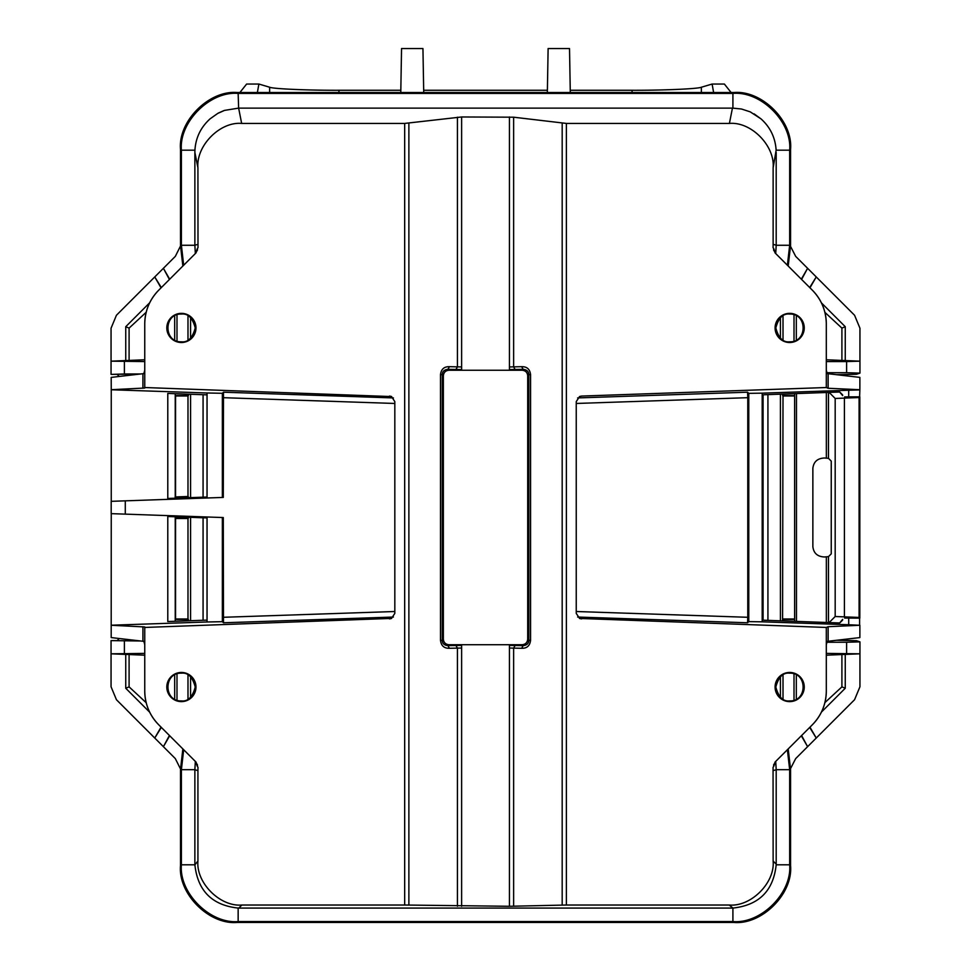 <?xml version="1.0" encoding="UTF-8"?>
<svg xmlns="http://www.w3.org/2000/svg" width="971" height="971" viewBox="0 0 971 971"><rect width="100%" height="100%" fill="white"/><g stroke="black" fill="none" stroke-linecap="round" stroke-linejoin="round"><path stroke-width="1.46" d="M528.467 405.077L528.467 609.897M789.666 701.62A14.577 14.577 0 0 1 775.089 687.043A14.577 14.577 0 0 1 789.666 672.454A14.577 14.577 0 0 1 804.255 687.043A14.577 14.577 0 0 1 789.666 701.62M789.666 700.904C783.112 701.681 778.499 697.057 775.817 687.043C778.499 677.018 783.112 672.393 789.666 673.17C807.581 672.381 807.581 701.693 789.666 700.904M789.666 342.508A14.577 14.577 0 0 1 775.089 327.931A14.577 14.577 0 0 1 789.666 313.354A14.577 14.577 0 0 1 804.255 327.931A14.577 14.577 0 0 1 789.666 342.508M789.666 341.804C783.112 342.581 778.499 337.957 775.817 327.931C778.499 317.905 783.112 313.281 789.666 314.07C807.581 313.281 807.581 342.581 789.666 341.804M181.395 342.508A14.577 14.577 0 0 1 166.818 327.931A14.577 14.577 0 0 1 181.395 313.354A14.577 14.577 0 0 1 195.972 327.931A14.577 14.577 0 0 1 181.395 342.508M181.395 341.804C163.492 342.581 163.492 313.281 181.395 314.07C187.949 313.281 192.561 317.905 195.244 327.931C192.561 337.957 187.949 342.581 181.395 341.804M181.395 701.62A14.577 14.577 0 0 1 166.818 687.043A14.577 14.577 0 0 1 181.395 672.454A14.577 14.577 0 0 1 195.972 687.043A14.577 14.577 0 0 1 181.395 701.62M181.395 700.904C163.492 701.693 163.492 672.381 181.395 673.17C187.949 672.393 192.561 677.018 195.244 687.043C192.561 697.057 187.949 701.681 181.395 700.904M842.682 619.352L839.648 622.957L762.186 620.153L762.186 393.158L848.715 390.233L848.715 396.896M848.715 618.078L848.715 624.741L762.186 621.816L762.186 620.153M762.186 394.821L839.648 392.017L842.682 395.622M197.404 250.251L197.465 248.297L195.487 253.419L197.441 250.033M144.752 370.291L143.854 373.604L111.192 377.391L111.252 389.759L207.041 392.988L207.041 394.857L167.789 393.437L167.789 498.463L207.041 497.043L207.041 394.857M197.465 248.297L196.008 252.897L158.698 290.208A47.64 47.64 0 0 0 144.752 323.889L144.752 388.024L111.192 389.711M111.252 513.647L111.192 625.263L144.752 626.95L144.752 691.073A47.64 47.64 0 0 0 158.698 724.767L196.008 762.065L197.465 766.677L197.404 764.723M197.465 766.677L195.487 761.543L197.441 764.942M111.192 625.263L111.192 637.583L143.854 641.358L144.752 644.671M773.656 764.723L773.608 766.677L775.574 761.543L773.632 764.942M826.309 644.671L827.207 641.358L859.869 637.583L859.869 625.263L828.129 626.708L828.129 641.236M773.608 766.677L775.052 762.065L812.363 724.767A47.64 47.64 0 0 0 826.309 691.073L826.309 627.448L579.578 618.442L576.24 613.381L576.24 401.593L579.578 396.532L581.593 396.071L826.309 387.526L828.129 388.266L859.869 389.711L859.614 396.823M826.309 387.526L826.309 323.889A47.64 47.64 0 0 0 812.363 290.208L775.052 252.897L773.608 248.297L773.656 250.251M773.608 248.297L775.574 253.419L773.632 250.033M859.869 389.711L859.869 377.391L827.207 373.604L826.309 370.291M530.567 374.636L530.567 640.338C529.911 645.788 526.937 648.434 521.645 648.288L523.151 645.654C526.816 645.254 528.71 643.482 528.819 640.338L528.819 374.636C528.71 371.492 526.816 369.72 523.151 369.32L509.435 369.575L509.435 366.941L521.645 366.686C526.925 366.54 529.911 369.186 530.567 374.636L528.819 374.636L527.702 375.741C527.35 372.427 525.529 370.606 522.216 370.254L448.857 370.254C445.543 370.606 443.711 372.427 443.359 375.741L443.359 639.221C443.711 642.535 445.543 644.368 448.857 644.72L522.216 644.72C525.529 644.368 527.35 642.535 527.702 639.221L527.702 375.741M530.567 640.338L528.819 640.338L527.702 639.221M521.645 366.686L523.151 369.32L522.216 370.254M440.494 640.338L440.494 374.636C441.15 369.186 444.135 366.54 449.427 366.686L447.91 369.32C444.245 369.72 442.351 371.492 442.242 374.636L442.242 640.338C442.351 643.482 444.245 645.254 447.91 645.654L461.626 645.399L461.626 648.033L449.427 648.288C444.135 648.434 441.162 645.788 440.494 640.338L442.242 640.338L443.359 639.221M440.494 374.636L442.242 374.636L443.359 375.741M449.427 648.288L447.91 645.654L448.857 644.72M828.129 626.708L826.309 627.448M859.869 625.263L848.715 624.741M576.24 611.512L747.767 617.289L747.573 622.775L748.775 621.622L762.186 621.816M577.636 397.928L747.573 392.199L748.775 393.352L762.186 393.158M848.715 390.233L859.614 389.893M442.788 399.409L442.788 615.565L442.776 399.409M389.747 396.192A5.498 5.474 -66.5 0 1 391.616 396.581L144.752 387.526M393.425 617.046L223.488 622.775L223.294 517.555L125.283 514.132L125.283 500.842L223.294 497.419L223.488 392.199L222.359 393.291L207.041 392.988M144.752 627.448L391.592 618.393A5.498 5.474 66.5 0 1 389.747 618.782M223.488 622.775L222.359 621.683L207.041 621.986L207.041 517.919L167.789 516.511L167.789 621.537L207.041 620.117M111.252 625.215L207.041 621.986M125.283 514.132L111.192 513.647L111.192 501.327L125.283 500.842M182.864 266.042L180.497 245.517L180.497 149.279C177.96 121.181 209.153 89.987 237.264 92.524L733.809 92.524C761.907 89.987 793.101 121.181 790.564 149.279L790.564 245.517L788.197 266.042M763.085 394.784L763.085 620.19M788.197 748.932L790.564 769.457L790.564 865.683C793.101 893.793 761.907 924.987 733.809 922.45L237.264 922.45C209.153 924.987 177.96 893.793 180.497 865.683L180.497 769.457L182.864 748.932M222.359 393.291L222.359 497.443M111.252 389.759L111.252 501.327M207.041 497.977L207.041 497.043M859.614 618.151L859.614 625.081M748.775 621.622L748.775 393.352M747.573 392.199L747.767 397.685L576.24 403.463M747.767 617.289L747.767 397.685M222.359 517.519L222.359 621.683M787.42 265.277L789.666 245.275L787.384 265.229M787.384 749.746L789.666 769.687L787.42 749.697M183.64 749.697L181.395 769.687L183.677 749.746M183.677 265.229L181.395 245.275L183.64 265.277M180.497 865.683L181.395 864.797L181.395 769.687L180.497 769.457M733.809 922.45L732.911 921.552L238.15 921.552L237.264 922.45M790.564 769.457L789.666 769.687L789.666 864.797L790.564 865.683M790.564 149.279L789.666 150.177L789.666 245.275L790.564 245.517M237.264 92.524L238.15 93.422L732.911 93.422L733.809 92.524M180.497 245.517L181.395 245.275L181.395 150.177L180.497 149.279M238.15 93.422C210.039 90.898 178.882 122.067 181.395 150.177L194.928 150.177C195.717 137.664 200.803 127.201 210.185 118.765L217.795 113.389L224.532 110.391L238.635 108.121L238.15 93.422M194.88 864.797L181.395 864.797C178.882 892.907 210.039 924.064 238.15 921.552L238.15 908.067C212.151 905.288 197.72 890.856 194.88 864.797L197.926 861.071C195.972 882.833 220.114 906.975 241.876 905.021L404.676 905.021L404.676 123.426L241.658 123.426C219.968 121.46 195.984 145.784 197.926 167.801L197.999 247.775M732.911 908.067L732.911 921.552C761.021 924.064 792.178 892.907 789.666 864.797L776.181 864.797C773.402 890.795 758.97 905.227 732.911 908.067L729.185 905.021C750.947 906.975 775.101 882.833 773.134 861.071L773.062 767.199M754.079 113.85L761.033 118.899C770.282 127.237 775.319 137.676 776.132 150.177L789.666 150.177C792.178 122.067 761.021 90.898 732.911 93.422L732.911 108.121L238.635 108.121L241.658 123.426M197.926 167.801L194.868 152.374L194.868 245.202L197.926 244.376M194.868 152.374L194.928 150.177M195.329 253.577L194.868 245.202M197.999 767.199L197.926 770.586L194.868 769.772L194.868 864.129M194.868 769.772L195.329 761.385M241.876 905.021L238.817 908.079L732.243 908.079M238.817 908.079L238.15 908.067M773.134 861.071L776.193 864.129L776.193 769.772L773.134 770.586M776.193 864.129L776.181 864.797M775.732 761.385L776.193 769.772M776.132 150.177L773.134 167.801C775.076 145.784 751.105 121.46 729.403 123.426L566.384 123.426L566.384 905.021L729.185 905.021M773.062 247.775L773.134 244.376L776.193 245.202L776.193 152.374M776.193 245.202L775.732 253.577M741.431 109.007L732.437 108.121L729.403 123.426M732.911 108.121L741.516 109.019L750.231 111.859L761.033 118.899M218.426 113.037L223.718 110.682M527.908 405.101L527.908 609.873M389.48 618.903L391.483 618.442L394.821 613.381L394.821 401.593L391.483 396.532L389.48 396.071M566.384 905.021L509.435 906.295L404.676 905.021M404.676 123.426L461.626 116.969L513.635 117.2L566.384 123.426M197.926 770.586L197.926 861.071M773.134 244.376L773.134 167.801M812.363 724.767C821.454 715.372 826.103 704.145 826.309 691.073M826.309 323.889C826.103 310.829 821.454 299.602 812.363 290.208M158.698 290.208C149.607 299.602 144.958 310.829 144.752 323.889M144.752 691.073C144.958 704.145 149.607 715.372 158.698 724.767M207.041 516.985L207.041 517.919M547.353 92.524L548.117 48.55L569.516 48.55L570.293 92.524M400.78 92.524L401.545 48.55L422.943 48.55L423.72 92.524M257.922 92.524L713.139 92.524M844.661 618.054L859.821 618.151L859.104 617.435L835.181 616.512L829.125 622.581M844.661 396.921L859.821 396.823L859.821 618.151M828.481 556.626L831.249 553.858L831.249 461.116L828.481 458.336L824.452 457.996C817.461 458.324 813.601 461.783 812.861 468.362L812.861 546.612C813.601 553.191 817.461 556.65 824.452 556.978L828.481 556.626L828.481 622.557M826.467 372.718L846.603 372.718L846.603 361.564L859.942 361.163L859.942 328.21L854.577 315.272L816.247 276.941L809.693 287.55M826.309 361.564L846.603 361.564M794.011 341.112L794.011 314.762M783.014 315.769L783.014 340.093M809.693 727.425L816.247 738.033L854.577 699.703L859.942 686.764L859.942 653.811L826.309 653.398M846.603 653.398L846.603 642.256L826.467 642.256M783.014 674.869L783.014 699.205M794.011 700.212L794.011 673.862M175.241 393.704L175.241 498.196M175.557 496.497L175.557 395.986L187.986 395.986L187.986 496.497L175.108 496.946M175.241 516.778L175.241 621.27M187.986 518.478L187.986 618.988L175.557 618.988L175.557 518.478L187.986 518.478L188.423 517.252M161.332 287.586L154.753 276.941L116.423 315.272L111.058 328.21L111.058 361.163L144.752 361.564M124.397 361.564L124.397 373.993L111.701 374.381L139.666 374.102M140.649 373.993L124.397 373.993M187.986 315.733L187.986 340.129M176.989 314.774L176.989 341.088M144.752 655.194L111.058 653.811L111.058 686.764L116.423 699.703L154.753 738.033L161.332 727.388M144.752 653.398L111.058 653.811L111.058 640.617L140.649 640.981M174.671 699.181L174.671 674.894M129.094 654.915L129.094 686.873L146.184 702.701M125.745 653.811L125.745 688.257L129.094 686.873M125.745 688.257L149.692 712.216M144.752 359.78L111.058 361.163L111.058 374.357L111.701 374.381M149.692 302.758L125.745 326.705L129.094 328.101L129.094 360.047M146.184 312.274L129.094 328.101M174.671 340.081L174.671 315.793M826.309 655.194L859.942 653.811L859.942 641.855L846.603 642.256M841.906 654.915L841.906 686.873L824.889 702.628M796.329 699.217L796.329 674.857M821.43 712.095L845.256 688.257L841.906 686.873M826.309 359.78L859.942 361.163L859.942 373.119L846.603 372.718M796.329 340.105L796.329 315.757M824.889 312.346L841.906 328.101L841.906 360.047M845.256 361.163L845.256 326.705L841.906 328.101M845.256 326.705L821.43 302.879M859.942 641.855L856.458 640.69L836.456 640.277M836.456 374.697L856.458 374.272L859.942 373.119M796.475 621.391L796.475 393.583M839.769 392.041L842.61 394.869M839.769 622.933L842.61 620.105M859.821 396.823L859.104 397.54L835.181 398.462L835.181 616.512M835.181 398.462L829.125 392.393M180.497 246.039L175.326 256.368L163.395 268.299L169.694 279.223M169.694 735.751L163.395 746.675L175.326 758.606L180.497 768.923M790.564 768.547L795.674 758.606L807.605 746.675L801.33 735.8M801.33 279.175L807.605 268.299L795.674 256.368L790.564 246.428M239.886 92.524L246.634 84.04L258.881 84.04L269.647 87.232C273.021 88.859 307.843 90.388 338.928 90.279L400.817 90.279M258.881 84.04L257.388 92.524M713.612 92.524L712.119 84.04L724.366 84.04L731.114 92.524M570.244 90.279L632.072 90.279C663.157 90.388 697.979 88.859 701.353 87.232L712.119 84.04M423.672 90.279L547.389 90.279M139.654 640.86L111.701 640.593M794.618 621.331L794.618 393.643M780.429 394.153L780.429 620.809M767.927 620.36L767.927 394.614M780.429 338.26L780.429 317.602M190.571 697.421L190.571 676.653M203.073 394.712L203.073 497.188M203.073 517.786L203.073 620.263M190.571 620.712L190.571 517.325M190.571 497.638L190.571 394.262M782.577 394.08L783.014 395.986L794.169 395.986M783.014 395.986L782.577 620.894M794.169 618.988L783.014 618.988M169.427 735.484L163.395 746.675L154.753 738.033L161.052 727.121M161.052 287.853L154.753 276.941L163.395 268.299L169.427 279.49M124.397 640.981L124.397 653.398M176.989 673.886L176.989 700.2M187.986 674.845L187.986 699.229M809.96 727.158L816.247 738.033L807.605 746.675L801.597 735.52M801.597 279.442L807.605 268.299L816.247 276.941L809.96 287.817M175.241 496.946L187.986 496.497M175.241 395.537L188.423 395.537L188.423 394.177M190.571 338.321L190.571 317.553M125.745 326.705L125.745 361.163M780.429 697.36L780.429 676.714M845.256 688.257L845.256 653.811M188.423 497.722L188.423 496.946M187.986 618.988L188.423 620.785M859.104 397.54L859.104 617.435M844.418 398.462L844.418 616.512M188.423 619.437L175.241 619.437M175.241 518.029L188.423 518.029M794.618 619.437L782.577 619.437M782.577 395.537L794.618 395.537M119.239 638.505L117.188 640.593M117.115 374.381L119.239 376.469M521.645 648.288L509.435 648.033L509.435 645.399L523.151 645.654L522.216 644.72M513.635 906.246L513.635 648.094L515.152 645.46M513.635 117.2L513.635 366.88L515.152 369.514M449.427 366.686L461.626 366.941L461.626 369.575L447.91 369.32L448.857 370.254M457.426 117.2L457.426 366.88L455.909 369.514M457.426 906.246L457.426 648.094L455.909 645.46M581.313 618.782A5.498 5.474 113.5 0 1 579.444 618.381L581.593 618.903M747.573 622.775L577.636 617.046M581.593 396.071L579.469 396.581A5.498 5.474 -113.5 0 1 581.313 396.192M223.488 392.199L393.425 397.928M828.129 373.726L828.129 388.266M142.931 388.266L142.931 373.726M142.931 641.236L142.931 626.708M181.395 245.275L194.868 245.275M181.395 769.687L194.868 769.687M789.666 769.687L776.193 769.687M789.666 245.275L776.193 245.275M223.294 617.289L394.821 611.512M394.821 403.463L223.294 397.685M509.435 906.295L509.435 648.033M461.626 648.033L461.626 906.295M562.185 905.069L562.185 123.196M461.626 116.969L461.626 366.941M509.435 366.941L509.435 116.969M408.876 123.196L408.876 905.069M338.928 90.279L338.964 93.046M826.345 622.472L826.345 556.881M826.345 458.094L826.345 392.502M828.481 392.418L828.481 458.336M269.647 87.232L269.647 92.524M701.353 87.232L701.353 92.524M632.072 90.279L632.072 92.524M783.512 893.089L785.114 889.97M209.857 915.398L212.977 917"/></g></svg>
